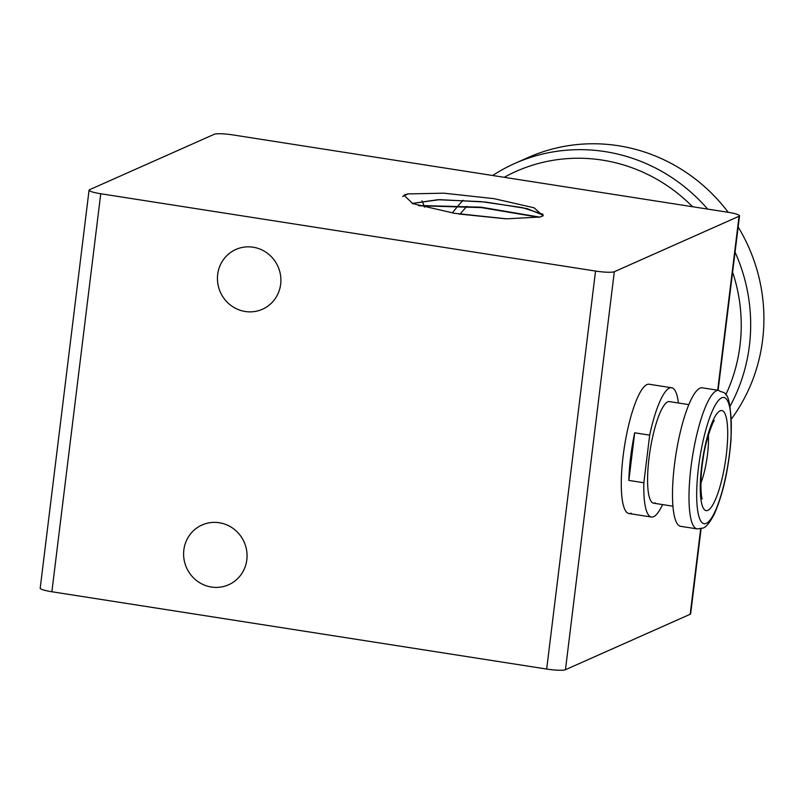 <?xml version="1.0" encoding="UTF-8"?>
<svg xmlns="http://www.w3.org/2000/svg" width="804" height="804" viewBox="0 0 804 804"><rect width="100%" height="100%" fill="white"/><g stroke="black" fill="none" stroke-linecap="round" stroke-linejoin="round"><path stroke-width="1.21" d="M217.683 274.425A32.713 31.537 66 0 1 235.873 249.461A32.713 31.537 66 0 1 267.903 253.632A32.713 31.537 66 0 1 280.656 284.264A32.713 31.537 66 0 1 262.456 309.238A32.713 31.537 66 0 1 230.426 305.058A32.713 31.537 66 0 1 217.683 274.425M424.512 207.191A46.732 45.054 -114 0 0 423.919 205.442M423.778 205.07A46.732 45.054 -114 0 0 421.989 200.849M631.13 513.163A65.425 14.753 -81.1 0 1 628.919 513.515A65.425 14.753 -81.1 0 1 623.753 451.275A65.425 14.753 -81.1 0 1 646.918 384.583A65.425 14.753 -81.1 0 1 649.119 384.232L671.611 387.749A65.425 14.753 -81.1 0 1 678.455 403.005M540.228 216.929A66.742 9.367 -173 0 1 539.836 217.05L506.6 218.829L454.3 213.271L412.804 203.653L403.95 195.181A75.767 10.633 -173 0 1 404.201 195.07A75.767 10.633 -173 0 1 408.04 193.915L443.888 193.181L494.078 198.668L534.157 207.814L542.971 215.904L540.228 216.929M412.201 203.432L437.788 199.724L481.013 201.623L522.238 207.583L542.73 214.186L542.871 215.954M412.161 203.422L439.637 199.643L485.676 202.055L527.163 208.628L543.293 215.241L542.69 216.055M459.024 214.015L505.535 218.778M458.612 213.944L505.917 218.799M183.845 549.966A32.713 31.537 66 0 1 202.045 524.992A32.713 31.537 66 0 1 234.075 529.173A32.713 31.537 66 0 1 246.818 559.805A32.713 31.537 66 0 1 228.617 584.779A32.713 31.537 66 0 1 196.598 580.599A32.713 31.537 66 0 1 183.845 549.966M402.643 196.518L408.04 193.915M418.311 205.462L481.204 207.191L539.685 217.11M419.306 205.754L481.385 207.603L539.042 217.321M89.063 190.176L40.2 588.176A15.577 2.191 7 0 0 42.381 589.603A15.577 2.191 7 0 0 51.878 591.754L546.68 669.059A15.577 2.191 7 0 0 558.388 670.224A15.577 2.191 7 0 0 565.453 669.722L614.316 271.722A15.577 2.191 -173 0 1 607.251 272.224A15.577 2.191 -173 0 1 595.543 271.059L100.751 193.754A15.577 2.191 -173 0 1 91.254 191.603A15.577 2.191 -173 0 1 89.063 190.176A15.577 2.191 -173 0 1 89.535 189.734L214.266 134.278A15.577 2.191 -173 0 1 221.331 133.776A15.577 2.191 -173 0 1 233.039 134.941L727.841 212.246A15.577 2.191 -173 0 1 737.328 214.397A15.577 2.191 -173 0 1 739.519 215.824A15.577 2.191 -173 0 1 739.047 216.266L717.691 390.221M565.453 669.722L690.184 614.266A15.577 2.191 7 0 0 690.646 613.824L701.098 528.7M614.316 271.722L739.047 216.266M504.219 177.312A163.554 157.684 66 0 1 602.296 160.107A163.554 157.684 66 0 1 692.545 206.728M732.605 272.134A163.554 157.684 66 0 1 725.741 394.875M730.032 406.241A171.342 165.192 -114 0 0 735.057 252.124M707.641 209.09A171.342 165.192 -114 0 0 605.131 151.614A171.342 165.192 -114 0 0 514.851 163.423A171.342 165.192 -114 0 0 492.631 175.503M463.104 200.256A171.342 165.192 -114 0 0 458.481 205.402M458.169 205.764A171.342 165.192 -114 0 0 452.371 212.949M514.851 163.423L528.077 157.544A171.342 165.192 66 0 1 618.356 145.725A171.342 165.192 66 0 1 728.203 212.306M460.149 214.025A163.554 157.684 66 0 1 466.913 206.337M738.152 226.969A171.342 165.192 66 0 1 731.389 418.995M718.816 390.392L702.314 387.819A70.099 15.799 98.9 0 0 699.952 388.191A70.099 15.799 98.9 0 0 675.149 459.637A70.099 15.799 98.9 0 0 680.676 526.329L697.168 528.901L702.817 528.107C705.832 527.474 709.57 522.972 714.042 514.61C722.846 494.942 728.504 469.968 731.007 439.687C732.102 383.558 723.077 394.965 718.816 390.392A70.099 15.799 98.9 0 0 716.454 390.764A70.099 15.799 98.9 0 0 691.641 462.22A70.099 15.799 98.9 0 0 697.168 528.901M688.817 404.623L669.441 401.598A51.406 11.588 98.9 0 0 667.712 401.869A51.406 11.588 98.9 0 0 649.521 454.27A51.406 11.588 98.9 0 0 653.572 503.173A51.406 11.588 98.9 0 0 655.31 502.902M649.682 435.145L643.843 482.752L628.849 480.4L634.698 432.803L649.682 435.145A65.425 14.753 -81.1 0 1 669.4 388.101A65.425 14.753 -81.1 0 1 671.611 387.749M662.586 504.58A65.425 14.753 -81.1 0 1 653.622 516.681A65.425 14.753 -81.1 0 1 651.411 517.022A65.425 14.753 -81.1 0 1 643.843 482.752M628.849 480.4A65.425 14.753 -81.1 0 1 634.698 432.803M700.676 528.801L690.184 614.266M595.543 271.059L546.68 669.059M51.878 591.754L100.751 193.754M708.374 435.125A35.044 7.899 -81.1 0 1 700.877 483.124M707.882 510.339A50.622 11.417 98.9 0 0 726.273 455.124A50.622 11.417 98.9 0 0 720.103 410.834A50.622 11.417 98.9 0 0 701.701 466.049A50.622 11.417 98.9 0 0 707.882 510.339M721.69 397.829A63.868 14.402 -81.1 0 1 729.489 453.697A63.868 14.402 -81.1 0 1 706.284 523.344A63.868 14.402 -81.1 0 1 698.495 467.476A63.868 14.402 -81.1 0 1 721.69 397.829M718.093 390.282L739.519 215.824M672.948 506.198L653.572 503.173M702.143 498.591C702.153 501.616 698.797 485.053 703.148 458.612C705.379 440.059 714.153 418.593 714.304 420.783L714.294 420.793M651.411 517.022L628.919 513.515"/></g></svg>
